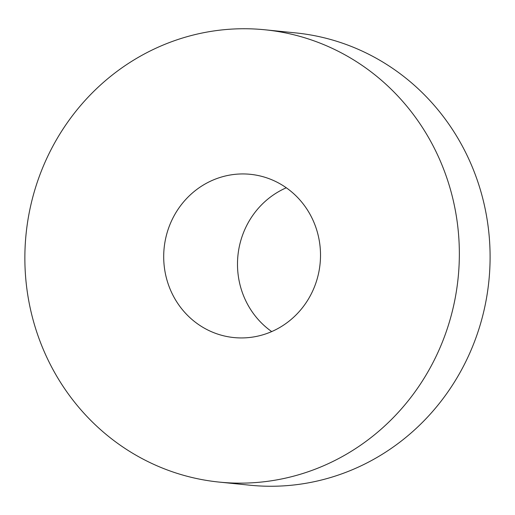 <?xml version="1.0" encoding="UTF-8"?>
<svg xmlns="http://www.w3.org/2000/svg" width="515" height="515" viewBox="0 0 515 515"><rect width="100%" height="100%" fill="white"/><g stroke="black" fill="none" stroke-linecap="round" stroke-linejoin="round"><path stroke-width="0.77" d="M219.145 482.085L249.897 485.201A227.308 217.137 -84.2 0 0 488.02 225.634A227.308 217.137 -84.2 0 0 295.81 32.915L265.064 29.799A227.308 217.137 -84.2 0 0 26.078 234.01A227.308 217.137 -84.2 0 0 219.145 482.085A227.308 217.137 -84.2 0 0 457.275 222.512A227.308 217.137 -84.2 0 0 265.064 29.799M319.764 243.872A82.04 78.37 -84.2 0 0 250.393 174.321A82.04 78.37 -84.2 0 0 164.137 248.024A82.04 78.37 -84.2 0 0 233.823 337.557A82.04 78.37 -84.2 0 0 319.764 243.872M286.301 187.782A82.04 78.37 -84.2 0 0 237.93 255.517A82.04 78.37 -84.2 0 0 271.701 331.589"/></g></svg>
